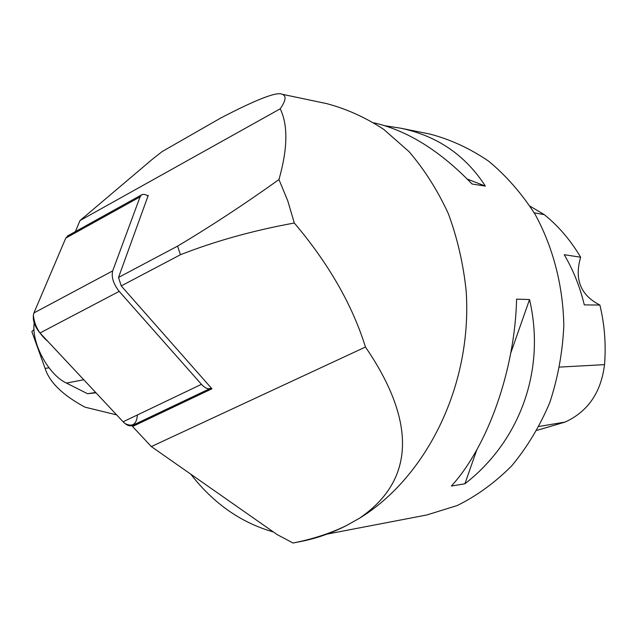 <?xml version="1.0" encoding="UTF-8"?>
<svg xmlns="http://www.w3.org/2000/svg" width="637" height="637" viewBox="0 0 637 637"><rect width="100%" height="100%" fill="white"/><g stroke="black" fill="none" stroke-linecap="round" stroke-linejoin="round"><path stroke-width="0.96" d="M148.023 196.013L145.355 194.611L142.999 194.325L141.47 194.922L140.06 196.897L112.685 270.9C111.228 277.175 113.402 283.991 119.207 291.372L201.451 384.326C205.026 388.172 208.116 389.478 210.712 388.244L211.173 387.925M210.226 388.474L132.759 425.301C129.956 426.639 126.739 425.468 123.116 421.79L39.988 332.984C34.159 325.913 32.137 319.233 33.928 312.942L65.778 238.095L68.055 235.674M151.327 446.577L132.576 426.495L211.938 388.793L121.229 285.917L180.43 254.728C215.258 241.073 253.223 230.506 294.318 223.014C328.604 263.535 352.317 304.868 365.463 347.022L151.327 446.577L277.199 534.626L293.028 543.011L301.675 541.331C316.884 538.257 331.742 533.034 346.241 525.676C330.356 533.376 312.616 539.157 293.028 543.011M132.576 426.495L132.846 425.771L211.564 388.363M133.037 425.174L132.846 425.771M147.577 195.71L148.27 195.328L118.522 277.445L177.572 246.121C210.457 226.541 244.25 204.358 278.966 179.562C287.709 148.66 288.123 125.075 280.216 108.808L79.999 220.569L75.365 231.621M118.522 277.445L121.229 285.917M280.216 108.808C285.973 100.479 286.586 95.614 282.056 94.22C276.769 91.545 256.305 99.491 220.673 118.052L162.212 151.518L152.538 159.107L79.999 220.569M365.463 347.022C407.051 407.712 424.369 473.992 359.411 518.271C423.971 479.032 472.55 388.474 466.188 291.141C463.346 264.052 457.406 238.254 448.368 213.737C437.571 190.312 424.457 169.609 409.018 151.622L383.641 129.295C365.304 117.359 346.337 108.816 326.757 103.648M359.411 518.271L346.241 525.676M327.036 534.101L426.774 514.975L457.27 505.523C477.002 495.745 495.18 482.488 511.806 465.751C527.181 447.214 539.834 426.161 549.779 402.592C557.885 377.972 562.567 352.404 563.817 325.897C563.164 286.117 553.203 247.602 535.255 214.605C521.982 193.783 506.487 176.003 488.762 161.265C470.13 148.532 450.526 139.463 429.959 134.073L427.546 133.587M190.726 474.135C213.562 503.525 241.12 522.794 273.392 531.967M373.951 122.837C407.481 130.497 440.183 150.889 472.049 184.013L485.37 186.092C465.432 155.205 437.253 135.912 400.808 128.22L384.692 125.704M516.607 299.119C514.895 370.24 487.679 446.354 451.386 486.039L464.891 483.794C519.896 441.178 546.005 370.041 529.538 299.557L516.607 299.119M537.023 430.325L565.138 422.068C587.983 411.518 601.113 392.376 604.529 364.643C606.145 344.458 604.593 324.583 599.879 305.035L584.296 304.892C579.957 286.825 573.268 270.096 564.247 254.704L580.641 257.213C570.68 240.38 558.585 226.199 544.348 214.669L530.135 206.253M580.641 257.213C574.208 279.348 580.626 295.289 599.879 305.035M467.287 179.077L485.37 186.092M529.538 299.557L510.747 353.105M476.81 449.818L464.891 483.794M180.43 254.728L177.572 246.121M278.966 179.562L287.725 200.735L294.318 223.014M49.017 367.828L45.1 368.377C49.495 382.264 62.792 395.195 84.992 407.17L116.651 414.886M45.1 368.377L31.85 331.582L33.992 329.417M34.199 323.086C31.261 342.961 48.372 374.699 66.431 383.076L87.54 393.714L95.677 392.48M87.54 393.714L95.996 392.822M137.385 414.966C136.605 424.417 132.464 427.268 124.971 423.525M201.451 384.326L123.116 421.79L47.855 341.392C39.183 334.099 34.35 325.284 33.347 314.957M112.685 270.9L33.928 312.942L65.762 238.127M119.207 291.372L39.988 332.984M140.06 196.897L65.778 238.095M565.138 422.068L539.125 426.432M604.529 364.643L559.732 367.079M544.348 214.669L534.196 212.806M66.431 383.076L83.758 379.748M141.47 194.922L67.347 236.072M429.959 134.073L400.808 128.22M282.398 94.316L326.765 103.624"/></g></svg>
